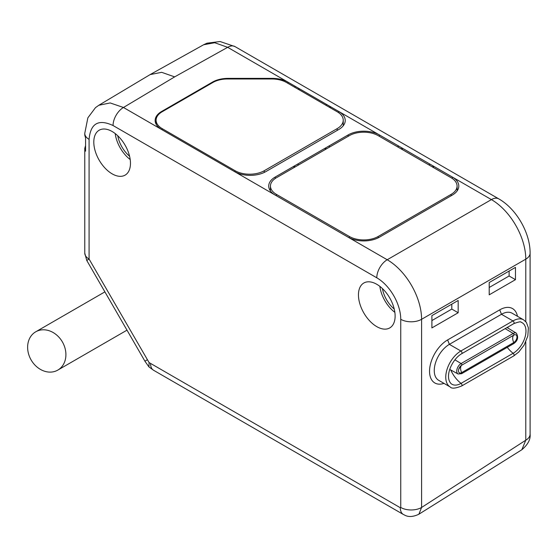 <?xml version="1.0" encoding="UTF-8"?>
<svg xmlns="http://www.w3.org/2000/svg" width="558" height="558" viewBox="0 0 558 558"><rect width="100%" height="100%" fill="white"/><g stroke="black" fill="none" stroke-linecap="round" stroke-linejoin="round"><path stroke-width="0.84" d="M84.767 253.053A14.738 8.509 0 0 0 89.085 259.072L149.077 362.56L400.309 507.731L400.749 507.473L400.749 319.302A33.892 19.565 -120 0 0 376.79 277.8L113.051 125.529C98.494 118.77 90.508 123.388 89.085 139.361L89.085 259.072L86.741 260.419L84.767 253.053L84.767 148.337M84.767 135.189L85.576 137.931L85.576 151.176L84.767 148.351L85.576 145.512M376.79 326.646A25.933 14.975 60 0 1 359.805 303.643A25.933 14.975 60 0 1 363.983 282.92A25.933 14.975 60 0 1 376.79 284.294A25.933 14.975 60 0 1 393.683 307.005A25.933 14.975 60 0 1 389.909 327.832A25.933 14.975 60 0 1 376.79 326.646M112.137 173.845A25.933 14.975 60 0 1 95.153 150.848A25.933 14.975 60 0 1 99.331 130.126A25.933 14.975 60 0 1 112.137 131.5A25.933 14.975 60 0 1 129.031 154.203A25.933 14.975 60 0 1 125.264 175.038A25.933 14.975 60 0 1 112.137 173.845M458.167 300.469L431.899 315.633L431.899 327.916L458.167 312.752L458.167 300.469M515.473 267.38L489.206 282.543L489.206 294.833L515.473 279.663L515.473 267.38M444.001 383.381A25.591 14.773 -60 0 1 429.639 369.096A25.591 14.773 -60 0 1 447.642 339.92L499.738 309.843A25.591 14.773 -60 0 1 517.461 316.295M400.309 507.731A14.738 8.509 120 0 0 403.364 514.476C404.529 514.727 408.679 519.045 418.87 514.232L421.59 507.473L525.782 440.199L521.856 449.734C527.931 444.552 530.679 439.369 530.1 434.187L530.1 434.187A14.738 8.509 180 0 1 525.782 440.199L525.782 341.887M150.555 363.537A14.738 8.509 120 0 0 153.61 370.282L148.958 366.941L149.077 362.56M35.712 331.815A22.104 18.044 60 0 1 62.398 341.928A22.104 18.044 60 0 1 57.816 370.094L57.816 370.094A22.104 18.044 -120 0 1 31.136 359.98A22.104 18.044 -120 0 1 35.712 331.815L104.897 291.869M169.981 107.248L169.967 106.655L161.625 111.467A22.104 12.764 180 0 0 155.159 120.647A22.104 12.764 180 0 0 161.625 129.512L234.562 171.62A22.104 12.764 180 0 0 265.824 171.62L338.755 129.512A22.104 12.764 180 0 0 345.228 120.647A22.104 12.764 180 0 0 338.762 111.467L287.921 82.117L287.907 83.309M293.989 167.602L293.954 166.207L275.199 177.039A22.104 12.764 180 0 0 268.726 186.219A22.104 12.764 180 0 0 275.199 195.084L348.136 237.192A22.104 12.764 180 0 0 379.391 237.192L452.329 195.084A22.104 12.764 180 0 0 458.802 186.219A22.104 12.764 180 0 0 452.329 177.039L379.391 134.924L379.37 136.326M235.085 171.913L235.085 170.72L162.148 128.612L162.148 129.812M174.166 104.827L174.131 104.248L169.967 106.655L170.448 106.976M235.085 170.72A20.632 11.913 0 0 0 264.262 170.72L337.192 128.612A20.632 11.913 0 0 0 343.233 120.186A20.632 11.913 0 0 0 337.192 111.767L286.449 82.472A20.632 11.913 0 0 0 271.865 78.985L227.483 78.985A20.632 11.913 0 0 0 212.891 82.472L162.148 111.767A20.632 11.913 0 0 0 156.107 120.186A20.632 11.913 0 0 0 162.148 128.612M212.472 82.717L212.459 82.117L174.131 104.248L174.131 104.848M212.459 82.117A22.104 12.764 180 0 1 228.089 78.378L228.089 78.985M203.628 44.759L214.704 42.729L227.664 47.325L287.921 82.117A22.104 12.764 180 0 0 272.297 78.378L228.089 78.378M201.236 89.203L201.222 88.61L201.703 88.931M205.428 86.783L205.386 86.204L205.393 86.804M294.994 86.204L294.994 87.404M298.118 89.21L299.165 88.61L299.13 89.789M326.256 104.248L326.256 105.448M329.38 107.255L330.42 106.655L330.392 107.84M150.123 74.598L161.639 72.317L174.654 76.878L123.471 107.485L110.142 102.937L98.808 105.274L150.123 74.598M298.084 165.238L298.118 163.801L293.954 166.207L295.217 166.891M338.741 112.765L338.762 111.467L379.391 134.924A22.104 12.764 180 0 0 348.136 134.924L298.118 163.801M343.658 125.222A21.908 12.646 0 0 0 343.233 124.615M398.147 145.757L398.189 147.193M401.056 148.846L402.318 148.163L402.276 149.551M429.402 163.801L429.444 165.238M432.31 166.891L433.573 166.207L433.538 167.602M451.101 194.379L378.171 236.487A20.374 11.76 0 0 1 349.357 236.487L276.419 194.379A20.374 11.76 180 0 1 270.456 185.912A20.374 11.76 180 0 1 276.419 177.744L349.357 135.636A20.374 11.76 0 0 1 378.171 135.636L451.101 177.744A20.374 11.76 180 0 1 457.072 185.912A20.374 11.76 180 0 1 451.101 194.379L451.122 195.774M325.251 149.551L325.209 148.163L326.472 148.846M329.339 147.193L329.38 145.757M458.167 312.752L451.806 309.076L451.806 304.138M431.899 320.571L451.806 309.076M515.473 279.663L509.112 275.994L509.112 271.055M489.206 287.489L509.112 275.994M499.738 309.843L501.461 314.287L512.962 320.927L460.866 351.003A21.364 12.339 -60 0 0 446.909 369.828A21.364 12.339 -60 0 0 450.18 386.952L438.679 380.312A21.364 12.339 -60 0 1 435.407 363.188A21.364 12.339 -60 0 1 449.364 344.363L501.461 314.287A21.364 12.339 -60 0 1 512.146 313.226L523.641 319.867L526.424 322.461L528.377 327.818L527.833 335.986L524.115 345.088L518.724 352.07L513.772 355.899A1.618 0.935 -120 0 0 514.051 354.714A1.618 0.935 -120 0 0 513.144 353.291L461.048 383.367A18.142 10.476 -60 0 1 451.01 383.576C444.119 376.183 452.615 358.752 461.675 353.73A1.618 0.935 60 0 0 461.926 352.433A1.618 0.935 60 0 0 460.866 351.003L449.364 344.363L447.642 339.92M379.865 286.373A25.417 14.675 -120 0 0 394.862 312.347M394.234 309.034A22.02 12.715 60 0 1 382.425 288.577M115.213 133.578A25.417 14.675 -120 0 0 130.216 159.553M129.582 156.233A22.02 12.715 60 0 1 117.773 135.782M89.085 139.361A14.738 8.509 180 0 1 84.767 133.348L84.767 135.203M400.749 319.302A14.738 8.509 0 0 0 421.59 319.302L421.59 507.473A14.738 8.509 0 0 1 400.749 507.473M376.79 277.8A14.738 8.509 -60 0 1 387.21 259.749A48.623 28.074 -120 0 1 421.59 319.302L525.782 259.149L525.782 321.638M530.1 253.137A14.738 8.509 180 0 1 525.782 259.149A48.623 28.074 60 0 0 491.403 199.597A14.738 8.509 120 0 1 498.768 198.864C516.366 208.845 530.253 232.909 530.1 253.137L530.1 434.187M403.364 514.476L153.61 370.282M147.256 359.826L144.913 361.179L148.958 366.941M348.136 237.192L387.21 259.749L491.403 199.597L452.329 177.039L452.308 178.504M275.199 195.084L234.562 171.62M113.051 125.529A14.738 8.509 -60 0 1 123.471 107.485L161.625 129.512M161.625 111.467L161.639 112.074M203.782 44.675L206.948 43.196L220.04 41.515L235.03 46.6A14.738 8.509 120 0 0 227.664 47.325L174.654 76.878M272.297 78.378L272.297 78.985M275.199 177.039L275.22 178.497M264.262 172.443L264.262 170.72M337.192 128.612L337.192 130.419M348.136 134.924L348.157 136.326M378.191 237.834L378.171 236.487M349.336 237.834L349.357 236.487M276.419 194.379L276.398 195.774M507.264 347.341A22.104 12.764 60 0 0 513.144 353.291A18.142 10.476 -60 0 0 525.252 336.369A18.142 10.476 -60 0 0 521.137 322.273C521.067 321.373 518.612 321.833 513.772 323.654A1.618 0.935 60 0 0 514.023 322.357A1.618 0.935 60 0 0 512.962 320.927A21.364 12.339 -60 0 1 523.641 319.867M450.18 386.952C451.638 388.8 455.468 388.48 461.675 385.976A1.618 0.935 -120 0 0 461.954 384.79A1.618 0.935 -120 0 0 461.048 383.367A22.104 12.764 60 0 1 450.711 369.947M508.066 328.153A8.112 4.68 120 0 0 507.836 327.079M454.91 359.826L461.11 363.537A6.194 3.578 120 0 0 457.058 369.026A6.194 3.578 120 0 0 458.055 373.979L449.762 369.424M505.143 328.634L513.207 333.454L461.11 363.537A1.039 0.6 60 0 1 461.759 364.388A1.039 0.6 60 0 1 461.682 365.225A4.52 2.609 120 0 0 460.559 366.111A4.52 2.609 120 0 0 458.683 369.354A4.52 2.609 120 0 0 461.682 372.611L513.779 342.535A4.52 2.609 120 0 0 516.973 336.997A4.52 2.609 120 0 0 513.779 335.149L461.682 365.225A7.366 4.255 -120 0 0 460.58 368.287A7.366 4.255 60 0 0 461.682 372.611A1.039 0.6 -120 0 1 461.619 373.693L513.716 343.616A1.039 0.6 -120 0 0 513.779 342.535A7.366 4.255 60 0 1 512.683 338.211A7.366 4.255 -120 0 1 513.779 335.149A1.039 0.6 60 0 0 513.855 334.312A1.039 0.6 60 0 0 513.207 333.454A6.194 3.578 120 0 1 516.345 333.175L507.048 327.532M418.877 514.225L521.856 449.734M86.741 260.419L144.913 361.179M57.816 370.094L127.001 330.155M294.959 87.383L294.959 86.825M326.214 105.427L326.214 104.869M235.03 46.6L498.768 198.864M203.684 44.724L150.548 74.353M98.906 105.218L95.488 107.638L87.857 117.836L84.767 133.348M298.16 164.422L298.16 165.196M156.107 124.197L156.107 120.186M343.233 125.787L343.233 120.186M398.112 146.377L398.112 147.145M429.367 164.422L429.367 165.196M270.351 190.864L270.456 185.912M457.176 190.864L457.072 185.912M329.415 146.377L329.415 147.145M461.675 385.976L513.772 355.899M513.772 323.654L461.675 353.73M513.716 343.616C517.789 340.729 518.668 337.248 516.345 333.175M460.559 366.111L458.683 369.354M461.619 373.693L458.055 373.979"/></g></svg>
